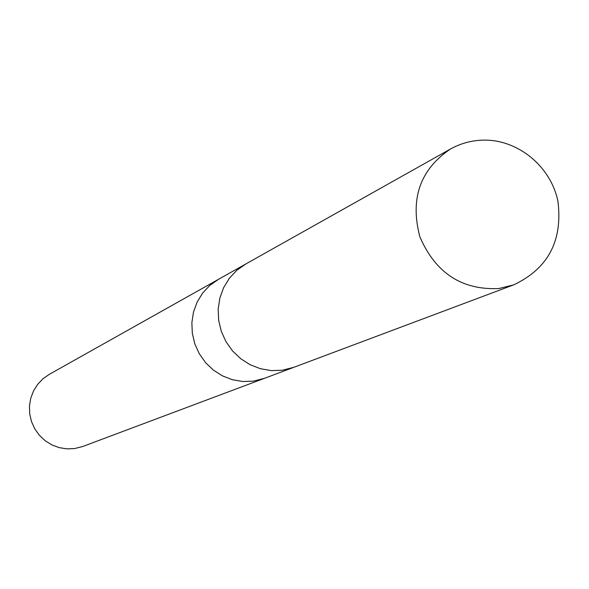 <?xml version="1.0" encoding="UTF-8"?>
<svg xmlns="http://www.w3.org/2000/svg" width="589" height="589" viewBox="0 0 589 589"><rect width="100%" height="100%" fill="white"/><g stroke="black" fill="none" stroke-linecap="round" stroke-linejoin="round"><path stroke-width="0.88" d="M218.541 279.289L209.772 285.437L202.631 293.079L197.124 302.076L193.494 312.06L191.867 322.654L192.331 333.433L194.856 343.976L199.347 353.864L205.627 362.699L213.454 370.142L222.502 375.892L232.419 379.728L242.823 381.51L253.285 381.164L264.579 378.285M245.893 263.931L236.771 270.329L229.342 278.288L223.621 287.66L219.852 298.078L218.173 309.129L218.666 320.379L221.309 331.386L225.999 341.708L232.552 350.941L240.71 358.716L250.141 364.724L260.478 368.743L271.301 370.606L282.197 370.26L293.948 367.271M49.226 374.39L42.894 378.837L37.563 384.477L33.448 391.081L30.709 398.4L29.45 406.152L29.73 414.023L31.541 421.702L34.81 428.895L39.404 435.315L45.147 440.705L51.81 444.864L59.128 447.618L66.822 448.862L74.575 448.56L82.754 446.484L264.299 378.388L253.285 381.164L242.823 381.51L232.419 379.736L222.502 375.892L213.446 370.142L205.627 362.699L199.347 353.864L194.849 343.976L192.323 333.433L191.867 322.654L193.487 312.06L197.124 302.069L202.631 293.079L209.772 285.437L218.283 279.436L49.226 374.39M218.283 279.436L245.62 264.078L236.771 270.329L229.342 278.288L223.621 287.66L219.852 298.078L218.173 309.129L218.666 320.379L221.309 331.386L225.999 341.708L232.552 350.941L240.71 358.708L250.141 364.724L260.478 368.743L271.301 370.606L282.197 370.26L293.661 367.374L264.299 378.388M498.905 288.536L513.623 284.877C548.079 268.672 562.848 240.813 557.938 201.298C550.789 166.164 517.643 139.24 483.186 140.138C471.48 140.432 460.561 143.399 450.445 149.032L450.445 149.032C420.038 169.573 409.848 198.854 419.883 236.874C435.558 273.053 461.901 290.274 498.905 288.536M245.62 264.078L450.445 149.032M293.661 367.374L513.623 284.877"/></g></svg>
